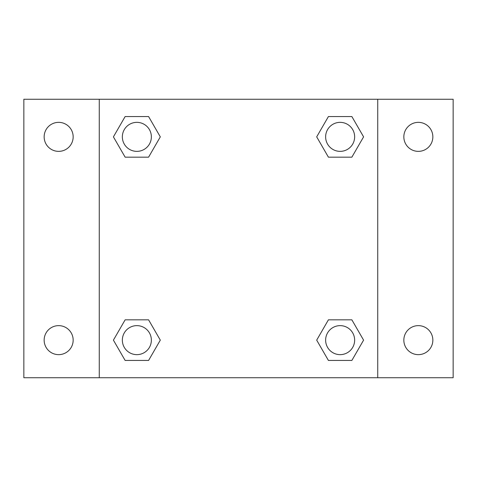 <?xml version="1.0" encoding="UTF-8"?>
<svg xmlns="http://www.w3.org/2000/svg" width="477" height="477" viewBox="0 0 477 477"><rect width="100%" height="100%" fill="white"/><g stroke="black" fill="none" stroke-linecap="round" stroke-linejoin="round"><path stroke-width="0.72" d="M23.85 99.27L453.15 99.27L453.15 377.73L23.85 377.73L23.85 99.27M418.341 122.356A14.501 14.501 0 0 1 432.848 136.863A14.501 14.501 0 0 1 418.341 151.364A14.501 14.501 0 0 1 403.84 136.863A14.501 14.501 0 0 1 418.341 122.356M418.341 325.636A14.501 14.501 0 0 1 432.848 340.137A14.501 14.501 0 0 1 418.341 354.644A14.501 14.501 0 0 1 403.84 340.137A14.501 14.501 0 0 1 418.341 325.636M58.659 325.636A14.501 14.501 0 0 1 73.16 340.137A14.501 14.501 0 0 1 58.659 354.644A14.501 14.501 0 0 1 44.152 340.137A14.501 14.501 0 0 1 58.659 325.636M58.659 122.356A14.501 14.501 0 0 1 73.16 136.863A14.501 14.501 0 0 1 58.659 151.364A14.501 14.501 0 0 1 44.152 136.863A14.501 14.501 0 0 1 58.659 122.356M125.135 319.834L148.585 319.834L160.308 340.137L148.585 360.445L125.135 360.445L113.413 340.137L125.135 319.834L148.585 319.834L125.135 319.834M328.414 116.555L351.865 116.555L363.587 136.863L351.865 157.166L328.414 157.166L316.692 136.863L328.414 116.555L351.865 116.555L328.414 116.555M99.27 377.73L99.27 99.27M377.73 99.27L377.73 377.73M125.135 116.555L148.585 116.555L160.308 136.863L148.585 157.166L125.135 157.166L113.413 136.863L125.135 116.555L148.585 116.555L125.135 116.555M328.414 319.834L351.865 319.834L363.587 340.137L351.865 360.445L328.414 360.445L316.692 340.137L328.414 319.834L351.865 319.834L328.414 319.834M351.865 360.445L328.414 360.445L351.865 360.445M354.644 340.137A14.501 14.501 0 0 0 332.886 327.58A14.501 14.501 0 0 0 332.886 352.7A14.501 14.501 0 0 0 354.644 340.137M148.585 360.445L125.135 360.445L148.585 360.445M151.364 340.137A14.501 14.501 0 0 0 129.607 327.58A14.501 14.501 0 0 0 129.607 352.7A14.501 14.501 0 0 0 151.364 340.137M351.865 157.166L328.414 157.166L351.865 157.166M354.644 136.863A14.501 14.501 0 0 0 332.886 124.3A14.501 14.501 0 0 0 332.886 149.42A14.501 14.501 0 0 0 354.644 136.863M148.585 157.166L125.135 157.166L148.585 157.166M151.364 136.863A14.501 14.501 0 0 0 129.607 124.3A14.501 14.501 0 0 0 129.607 149.42A14.501 14.501 0 0 0 151.364 136.863"/></g></svg>

